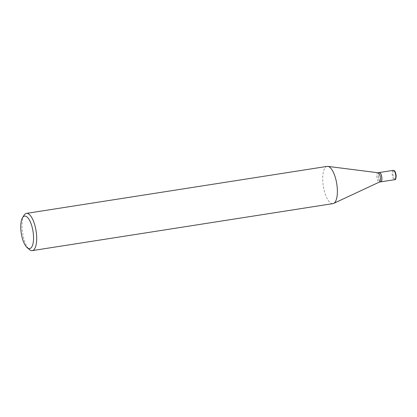 <?xml version="1.0" encoding="UTF-8"?>
<svg xmlns="http://www.w3.org/2000/svg" width="417" height="417" viewBox="0 0 417 417"><rect width="100%" height="100%" fill="white"/><g stroke="black" fill="none" stroke-linecap="round" stroke-linejoin="round"><path stroke-width="0.31" stroke-dasharray="2.08 1.56" d="M379.314 172.534A4.712 1.704 -98.9 0 0 378.276 176.433A4.712 1.704 -98.9 0 0 380.768 181.848M379.277 172.539A4.712 1.704 -98.9 0 0 378.25 176.949A4.712 1.704 -98.9 0 0 380.351 181.802A4.712 1.704 -98.9 0 0 380.731 181.854M378.057 172.753A4.712 1.704 -98.9 0 0 377.88 172.758A4.712 1.704 -98.9 0 0 376.853 177.168A4.712 1.704 -98.9 0 0 378.954 182.02A4.712 1.704 -98.9 0 0 379.334 182.073A4.712 1.704 -98.9 0 0 379.506 182.02M380.023 172.831A4.634 1.678 -98.9 0 0 379.736 172.659A4.634 1.678 -98.9 0 0 378.308 176.448A4.634 1.678 -98.9 0 0 380.419 181.713A4.634 1.678 -98.9 0 0 381.357 181.343M24.061 215.255A18.843 6.813 -98.9 0 0 22.622 233.056A18.843 6.813 -98.9 0 0 29.425 249.569M327.137 166.388A18.843 6.813 -98.9 0 0 323.034 184.022A18.843 6.813 -98.9 0 0 331.426 203.407A18.843 6.813 -98.9 0 0 332.954 203.621M392.976 174.275A4.092 1.48 -98.9 0 0 394.836 178.919A4.092 1.48 -98.9 0 0 396.103 175.578A4.092 1.48 -98.9 0 0 394.237 170.928A4.092 1.48 -98.9 0 0 392.976 174.275M393.236 170.355A4.712 1.704 -98.9 0 0 392.162 174.264A4.712 1.704 -98.9 0 0 394.696 179.67"/><path stroke-width="0.63" d="M380.768 181.848A4.712 1.704 -98.9 0 0 380.804 181.843A4.712 1.704 -98.9 0 0 381.878 177.934A4.712 1.704 -98.9 0 0 379.35 172.529A4.712 1.704 -98.9 0 0 379.314 172.534M379.423 182.057L380.731 181.854A4.712 1.704 -98.9 0 0 381.331 181.385A4.712 1.704 -98.9 0 0 381.691 176.933A4.712 1.704 -98.9 0 0 379.986 172.8A4.712 1.704 -98.9 0 0 379.658 172.591A4.712 1.704 -98.9 0 0 379.277 172.539L377.969 172.742M27.214 247.682L29.425 249.569A18.843 6.813 -98.9 0 0 30.738 250.403A18.843 6.813 -98.9 0 0 32.265 250.617L332.954 203.621A18.843 6.813 -98.9 0 0 333.636 203.413L379.506 182.02A4.712 1.704 -98.9 0 0 380.33 177.418A4.712 1.704 -98.9 0 0 378.261 172.81A4.712 1.704 -98.9 0 0 378.057 172.753L327.851 166.383A18.843 6.813 -98.9 0 0 327.137 166.388L26.443 213.389A18.843 6.813 -98.9 0 0 24.061 215.255L22.528 217.726A16.451 5.947 -98.9 0 0 21.272 233.265A16.451 5.947 -98.9 0 0 27.214 247.682A16.451 5.947 -98.9 0 0 28.356 248.412A16.451 5.947 -98.9 0 0 33.438 234.969A16.451 5.947 -98.9 0 0 25.943 216.282A16.451 5.947 -98.9 0 0 22.528 217.726M32.265 250.617A18.843 6.813 -98.9 0 0 36.362 232.983A18.843 6.813 -98.9 0 0 27.97 213.603A18.843 6.813 -98.9 0 0 26.443 213.389M333.636 203.413A18.843 6.813 -98.9 0 0 336.931 185.018A18.843 6.813 -98.9 0 0 328.659 166.602A18.843 6.813 -98.9 0 0 327.851 166.383M381.357 181.343A4.634 1.678 -98.9 0 0 381.378 181.306A4.634 1.678 -98.9 0 0 381.732 176.928A4.634 1.678 -98.9 0 0 380.059 172.862A4.634 1.678 -98.9 0 0 380.023 172.831M393.236 170.355L394.216 170.621C394.529 171.1 395.311 170.642 396.15 175.62C396.004 178.778 395.519 180.134 394.696 179.67A4.712 1.704 -98.9 0 0 395.769 175.766A4.712 1.704 -98.9 0 0 393.236 170.355L379.35 172.529M394.696 179.67L380.804 181.843"/></g></svg>
